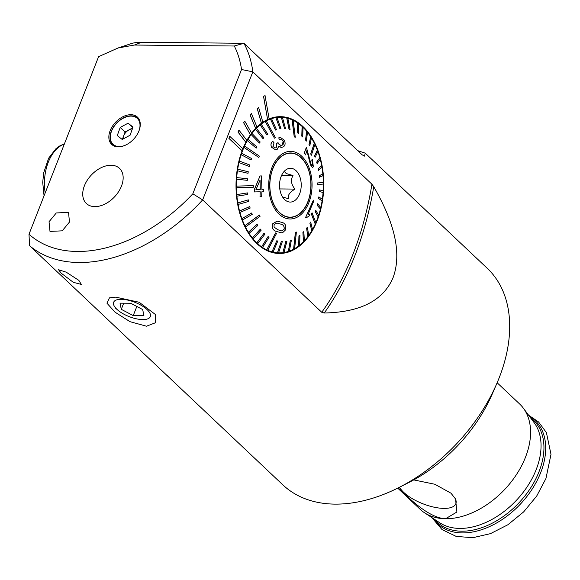 <?xml version="1.0" encoding="UTF-8"?>
<svg xmlns="http://www.w3.org/2000/svg" width="580" height="580" viewBox="0 0 580 580"><rect width="100%" height="100%" fill="white"/><g stroke="black" fill="none" stroke-linecap="round" stroke-linejoin="round"><path stroke-width="0.87" d="M398.221 487.874L403.158 492.732C412.829 501.657 430.592 518.259 445.607 518.73L456.895 512.01L455.554 498.988L450.993 493.196L434.855 484.257L413.736 479.914M399.518 487.222A30.704 12.028 -158.6 0 0 403.68 492.333A30.704 12.028 -158.6 0 0 435.522 507.478A30.704 12.028 -158.6 0 0 456.141 502.411A30.704 12.028 -158.6 0 0 455.206 498.379M497.147 382.757L519.644 403.985A72.435 47.785 133.3 0 1 523.327 408.132A72.435 47.785 133.3 0 1 525.495 457.207A72.435 47.785 133.3 0 1 445.607 518.73A72.435 47.785 133.3 0 1 424.567 512.792A72.435 47.785 133.3 0 1 420.21 509.356L397.713 488.128M365.24 153.156L487.207 268.25A148.9 98.223 133.3 0 1 499.242 377.645A148.9 98.223 133.3 0 1 496.69 383.815L492.108 394.335A126.36 83.353 133.3 0 1 408.987 482.422L398.743 487.613A148.9 98.223 133.3 0 1 282.822 484.844L29.551 245.702A148.9 98.223 -46.7 0 0 202.652 199.904L192.821 193.814L241.534 69.513A140.853 92.909 -46.7 0 0 234.313 46.008L243.919 43.282L362.079 154.78L364.508 156.114L365.24 153.156L357.7 150.655M496.69 383.815A148.9 98.223 133.3 0 1 398.743 487.613M49.032 221.756L56.289 212.954L68.52 212.374L69.477 222.038L62.219 230.833L49.996 231.413L49.032 221.756M110.164 130.631A18.763 12.376 133.3 0 1 127.172 115.144A18.763 12.376 133.3 0 1 140.222 123.308A18.763 12.376 133.3 0 1 138.953 130.913A18.763 12.376 133.3 0 1 118.016 146.841A18.763 12.376 133.3 0 1 110.164 130.631M146.501 326.207L130.043 321.69L115.007 312.171L106.93 303.166L109.446 297.881L115.71 297.149L139.171 302.252L155.382 314.483L155.629 322.683L146.501 326.207M228.948 138.359L242.15 150.822A68.411 43.884 -89.5 0 1 242.549 149.778A68.411 43.884 -89.5 0 1 242.962 148.748L229.752 136.293L228.882 138.359L242.085 150.822A68.411 43.884 -89.5 0 0 279.226 253.475A68.411 43.884 -89.5 0 0 317.282 220.356A68.411 43.884 -89.5 0 0 318.348 151.59A68.411 43.884 -89.5 0 0 280.539 116.66A68.411 43.884 -89.5 0 0 269.149 118.885L265.024 95.656L263.523 96.309L267.598 119.56A68.411 43.884 -89.5 0 0 262.878 122.235M242.918 148.712A68.411 43.884 -89.5 0 1 245.869 142.31L245.927 142.31A68.411 43.884 -89.5 0 1 246.928 140.454L238.975 130.166L237.974 132.022L245.869 142.31M246.892 140.403A68.411 43.884 -89.5 0 1 250.422 134.77L250.48 134.778A68.411 43.884 -89.5 0 1 251.648 133.168L244.782 121.133L243.622 122.743L250.422 134.77M251.618 133.125A68.411 43.884 -89.5 0 1 255.642 128.376L255.7 128.376A68.411 43.884 -89.5 0 1 257.005 127.063L251.394 113.557L250.081 114.876L255.642 128.376M256.991 127.02A68.411 43.884 -89.5 0 1 261.413 123.272L261.471 123.272A68.411 43.884 -89.5 0 1 262.892 122.271L258.644 107.604L257.23 108.598L261.413 123.272M265.082 95.656L263.588 96.316L267.598 119.56M267.663 119.56A68.411 43.884 -89.5 0 1 269.156 118.907M121.466 186.107A24.142 15.928 -46.7 0 0 119.516 168.367A24.142 15.928 -46.7 0 0 100.949 167.809A24.142 15.928 -46.7 0 0 84.419 185.752A24.142 15.928 -46.7 0 0 86.369 203.493A24.142 15.928 -46.7 0 0 104.937 204.058A24.142 15.928 -46.7 0 0 121.466 186.107M167.569 375.608L171.629 379.914M78.851 280.372L66.214 272.172L58.536 269.722L61.212 273.195L73.319 282.329L81.309 284.403L78.851 280.372M241.534 69.513L252.844 71.84L371.925 184.208L373.745 186.702C388.991 213.28 403.897 248.081 393.124 277.508C381.067 306.218 350.175 312.424 324.242 313.012L321.733 312.272L202.652 199.904L252.844 71.84A148.9 98.223 -46.7 0 0 243.919 43.282L141.513 42.304A44.269 17.335 21.4 0 0 131.109 43.652L118.117 47.966L134.408 45.044L234.313 46.008M192.821 193.814A140.853 92.909 -46.7 0 1 29 234.233L98.585 56.666L118.117 47.966M229.752 136.293L228.882 138.359M29 234.233L29.551 245.702M239.04 130.166L237.974 132.022M238.039 132.022L245.927 142.31M244.847 121.133L243.622 122.743M243.68 122.743L250.48 134.778M251.452 113.557L250.081 114.876M250.147 114.876L255.7 128.376M258.702 107.604L257.23 108.598M257.288 108.598L261.471 123.272M289.456 153.018A32.197 20.648 -89.5 0 1 290.522 153.178M284.396 215.854A31.994 20.525 -89.5 0 1 270.106 180.496A31.994 20.525 -89.5 0 1 290.689 153.178A31.994 20.525 -89.5 0 1 296.365 154.483A31.994 20.525 -89.5 0 1 310.655 189.841A31.994 20.525 -89.5 0 1 290.072 217.159A31.994 20.525 -89.5 0 1 284.396 215.854M282.605 197.055L288.463 198.686C287.47 195.46 289.645 192.263 295.002 189.08C291.16 184.541 290.486 180.025 292.98 175.522L286.223 173.529L284.425 171.578M293.545 168.961A16.9 10.839 -89.5 0 1 300.752 189.957A16.9 10.839 -89.5 0 1 287.216 201.376A16.9 10.839 -89.5 0 1 285.005 199.919A16.9 10.839 -89.5 0 1 279.538 185.063A16.9 10.839 -89.5 0 1 285.287 170.317A16.9 10.839 -89.5 0 1 293.545 168.961M289.906 217.159A32.197 20.648 -89.5 0 1 288.84 217.29M281.583 175.414L292.98 175.522M279.792 188.935L295.002 189.08M280.676 224.105L280.763 224.141C283.323 224.634 284.432 226.345 284.077 229.274L284.135 229.281C284.497 226.352 283.388 224.641 280.821 224.141L276.856 223.003L274.101 224.663L274.036 227.041L277.813 229.745L281.612 230.92L284.135 229.281M272.477 223.96L277.095 221.161L281.757 222.35C285.244 223.177 286.484 225.714 285.462 229.963L282.707 232.609L281.329 232.783L276.885 231.543C273.303 230.738 271.832 228.215 272.477 223.96L272.411 223.96C271.781 228.223 273.252 230.753 276.82 231.543L281.329 232.783M275.551 232.942L266.771 249.871A67.809 43.5 90.5 0 0 267.264 250.103A67.809 43.5 90.5 0 0 267.764 250.321L276.537 233.399L275.551 232.942L266.706 249.871A67.809 43.5 -89.5 0 1 262.559 247.5L269.055 237.213L268.047 236.567L261.616 246.855A67.809 43.5 -89.5 0 1 257.694 243.687L264.995 234.052L264.045 233.232L256.81 242.868A67.809 43.5 -89.5 0 1 253.177 238.96L261.225 230.122L260.348 229.129L252.373 237.967A67.809 43.5 -89.5 0 1 249.088 233.377L257.803 225.475L257.085 224.337L248.363 232.232A67.809 43.5 -89.5 0 1 245.478 227.026L260.072 216.296L259.383 215.013L244.854 225.75A67.809 43.5 -89.5 0 1 242.411 220.023L252.22 214.368L251.713 212.976L241.904 218.631A67.809 43.5 -89.5 0 1 239.939 212.461L250.154 208.068L249.69 206.589L239.54 210.982A67.809 43.5 -89.5 0 1 238.097 204.472L248.602 201.412L248.327 199.868L237.822 202.927A67.809 43.5 -89.5 0 1 236.908 196.178L247.602 194.496L247.392 192.908L236.763 194.59A67.809 43.5 -89.5 0 1 236.408 187.71L253.286 187.282L253.271 185.673L236.386 186.1A67.809 43.5 -89.5 0 1 236.582 179.191L247.312 180.337L236.582 179.191M292.139 119.813L294.292 136.844L295.278 137.3L293.132 120.27A67.809 43.5 90.5 0 0 292.639 120.038A67.809 43.5 90.5 0 0 292.139 119.813L292.074 119.813A67.809 43.5 -89.5 0 0 287.832 118.298A67.809 43.5 90.5 0 0 286.81 118.016L286.745 118.016A67.809 43.5 -89.5 0 0 282.409 117.341M274.637 117.218A67.809 43.5 -89.5 0 1 275.594 117.211L280.531 117.261A67.809 43.5 -89.5 0 1 281.307 117.276L284.526 128.571L281.307 117.276M268.112 236.567L261.681 246.855A67.809 43.5 90.5 0 0 262.624 247.5M264.11 233.232L256.875 242.868A67.809 43.5 90.5 0 0 257.759 243.694M260.42 229.129L252.438 237.967A67.809 43.5 90.5 0 0 253.243 238.96M257.085 224.337L248.429 232.232A67.809 43.5 90.5 0 0 249.154 233.377M259.449 215.02L244.919 225.75A67.809 43.5 90.5 0 0 245.231 226.396A67.809 43.5 90.5 0 0 245.543 227.026M251.713 212.976L241.969 218.631A67.809 43.5 90.5 0 0 242.483 220.023M249.755 206.589L239.612 210.982A67.809 43.5 90.5 0 0 240.004 212.461M248.327 199.868L237.887 202.927A67.809 43.5 90.5 0 0 238.162 204.472M247.457 192.908L236.829 194.59A67.809 43.5 90.5 0 0 236.981 196.178M253.271 185.673L236.451 186.1A67.809 43.5 90.5 0 0 236.459 186.905A67.809 43.5 90.5 0 0 236.473 187.71M247.312 180.337L247.421 178.734L236.763 177.596A67.809 43.5 90.5 0 0 236.647 179.191M236.763 177.596L236.691 177.589A67.809 43.5 -89.5 0 1 237.445 170.774L248.015 173.311L237.445 170.774M248.015 173.311L248.255 171.745L237.749 169.208A67.809 43.5 90.5 0 0 237.51 170.774M237.749 169.208L237.684 169.201A67.809 43.5 -89.5 0 1 238.975 162.581L249.284 166.475L238.975 162.581M249.284 166.475L249.646 164.959L239.402 161.066A67.809 43.5 90.5 0 0 239.04 162.581M239.402 161.066L239.337 161.066A67.809 43.5 -89.5 0 1 241.149 154.737L251.089 159.928L241.149 154.737M251.089 159.928L251.568 158.5L241.7 153.309A67.809 43.5 90.5 0 0 241.215 154.737M241.7 153.309L241.635 153.309A67.809 43.5 -89.5 0 1 243.941 147.378L258.774 157.441L259.369 156.114L244.593 146.051A67.809 43.5 90.5 0 0 244.296 146.711A67.809 43.5 90.5 0 0 244.006 147.378M244.593 146.051L244.528 146.051A67.809 43.5 -89.5 0 1 247.29 140.606L256.193 148.125L247.29 140.606M256.193 148.125L256.882 146.928L248.051 139.41A67.809 43.5 90.5 0 0 247.356 140.606M248.051 139.41L247.986 139.403A67.809 43.5 -89.5 0 1 251.162 134.546L259.412 143.057L251.162 134.546M259.412 143.057L260.195 141.999L252.01 133.487A67.809 43.5 90.5 0 0 251.227 134.546M252.01 133.487L251.945 133.48A67.809 43.5 -89.5 0 1 255.483 129.275L263.008 138.649L255.483 129.275M263.008 138.649L263.864 137.75L256.411 128.376A67.809 43.5 90.5 0 0 255.548 129.275M256.411 128.376L256.345 128.376A67.809 43.5 -89.5 0 1 260.188 124.881L266.923 134.973L260.188 124.881M266.923 134.973L267.851 134.248L261.181 124.156A67.809 43.5 90.5 0 0 260.253 124.881M261.181 124.156L261.109 124.156A67.809 43.5 -89.5 0 1 265.205 121.445L274.442 138.178L275.413 137.641L266.242 120.908A67.809 43.5 90.5 0 0 265.756 121.169A67.809 43.5 90.5 0 0 265.27 121.445M266.242 120.908L266.176 120.901A67.809 43.5 -89.5 0 1 270.447 119.009L275.478 130.043L270.447 119.009M275.478 130.043L276.486 129.695L271.527 118.661A67.809 43.5 90.5 0 0 270.519 119.009M271.527 118.661L271.462 118.661A67.809 43.5 -89.5 0 1 275.848 117.609L279.973 128.862L275.848 117.609M279.973 128.862L281.003 128.716L276.943 117.465A67.809 43.5 90.5 0 0 275.913 117.609M276.943 117.465L276.877 117.465A67.809 43.5 -89.5 0 1 280.531 117.261M284.526 128.571L285.556 128.629L282.402 117.334A67.809 43.5 90.5 0 0 281.373 117.283M296.402 154.294A32.197 20.648 -89.5 0 1 310.786 189.87A32.197 20.648 -89.5 0 1 290.072 217.362A32.197 20.648 -89.5 0 1 284.36 216.043A32.197 20.648 -89.5 0 1 269.976 180.467A32.197 20.648 -89.5 0 1 290.689 152.975A32.197 20.648 -89.5 0 1 296.402 154.294M296.387 232.065L295.351 232.602L296.387 232.065L294.633 248.697A67.809 43.5 90.5 0 1 294.147 248.965A67.809 43.5 90.5 0 1 293.654 249.233L293.589 249.233A67.809 43.5 -89.5 0 1 289.391 251.104M312.055 212.802L311.395 214.129L312.055 212.802L315.897 222.756A67.809 43.5 90.5 0 1 315.6 223.423A67.809 43.5 90.5 0 1 315.302 224.09L315.237 224.083A67.809 43.5 -89.5 0 1 312.526 229.448M317.557 184.571L323.451 184.041A67.809 43.5 90.5 0 0 323.444 183.237A67.809 43.5 90.5 0 0 323.43 182.432L317.543 182.961L317.557 184.571L317.47 182.961L323.364 182.432A67.809 43.5 -89.5 0 0 323.009 175.581M311.38 155.222L314.976 144.384A67.809 43.5 90.5 0 0 314.672 143.746A67.809 43.5 90.5 0 0 314.36 143.108L310.757 153.946L311.38 155.222L310.692 153.946L314.287 143.108A67.809 43.5 -89.5 0 0 311.453 137.982M279.43 139.642L278.719 137.866L279.43 139.642M279.488 139.642L280.901 139.403L283.2 140.918L282.3 145.131L281.003 145.493L278.487 143.84L278.023 142.578L276.769 143.506L276.254 147.661L275.152 147.944L272.948 146.537L274.036 142.861L272.846 141.361C270.998 142.571 270.555 144.514 271.534 147.204L275.435 149.756L277.218 149.343L278.828 146.095L281.452 147.407L279.763 146.936M275.435 149.756L271.476 147.197C270.498 144.529 270.933 142.578 272.788 141.361L272.846 141.361M276.254 147.661L276.704 143.506L278.023 142.578M282.3 145.131L282.235 145.131C283.584 144.398 283.881 142.992 283.142 140.911L283.2 140.918M260.181 191.784L260.014 196.765L260.239 191.784L254.286 191.936L254.315 189.595L260.021 175.957L261.435 175.928L261.95 189.406L263.791 189.356L261.892 189.406M284.055 217.587A33.807 21.685 -89.5 0 1 269.635 175.595A33.807 21.685 -89.5 0 1 296.706 152.75A33.807 21.685 -89.5 0 1 311.126 194.742A33.807 21.685 -89.5 0 1 284.055 217.587M295.278 137.3L294.227 136.844L292.074 119.813M286.81 118.016L289.065 129.166L290.08 129.427L289 129.166L286.745 118.016M285.556 128.629L284.461 128.571M274.442 138.178L265.205 121.445M258.774 157.441L243.941 147.378M277.023 221.161L272.411 223.96M272.071 251.858A67.809 43.5 90.5 0 0 273.093 252.119L277.791 241.033L276.776 240.78L272.005 251.858A67.809 43.5 -89.5 0 1 267.692 250.321L267.764 250.321M272.005 251.858L276.776 240.78M277.494 252.8A67.809 43.5 90.5 0 0 278.531 252.858L282.329 241.635L281.293 241.577L277.428 252.8A67.809 43.5 -89.5 0 1 273.02 252.119L273.093 252.119M277.428 252.8L281.293 241.577M288.376 251.474A67.809 43.5 90.5 0 0 289.384 251.133L291.377 240.163L290.37 240.504L288.311 251.474A67.809 43.5 -89.5 0 1 283.99 252.51L286.882 241.338L285.853 241.483L282.895 252.67A67.809 43.5 -89.5 0 1 279.234 252.873A67.809 43.5 -89.5 0 1 278.458 252.858L278.531 252.858M282.895 252.67L285.781 241.483L286.882 241.338M288.311 251.474L290.305 240.504L291.377 240.163M293.589 249.233L295.351 232.602M298.722 245.978A67.809 43.5 90.5 0 0 299.65 245.253L299.933 235.226L299.005 235.951L298.656 245.978A67.809 43.5 -89.5 0 1 294.64 248.653M298.656 245.978L298.939 235.951L299.933 235.226M303.492 241.758A67.809 43.5 90.5 0 0 304.355 240.86L303.848 231.55L302.985 232.45L303.427 241.758A67.809 43.5 -89.5 0 1 299.65 245.195M303.427 241.758L302.919 232.45L303.848 231.55M307.893 236.655A67.809 43.5 90.5 0 0 308.676 235.596L307.443 227.143L306.661 228.208L307.828 236.655A67.809 43.5 -89.5 0 1 304.348 240.794M307.828 236.655L306.595 228.208L307.443 227.143M311.851 230.731A67.809 43.5 90.5 0 0 312.54 229.528L310.662 222.075L309.966 223.278L311.786 230.731A67.809 43.5 -89.5 0 1 308.661 235.516M311.786 230.731L309.901 223.278L310.662 222.075M315.237 224.083L311.395 214.129M318.202 216.826A67.809 43.5 90.5 0 0 318.681 215.398L315.767 210.272L315.288 211.707L318.137 216.826A67.809 43.5 -89.5 0 1 315.868 222.676M318.137 216.826L315.215 211.707L315.767 210.272M320.493 209.068A67.809 43.5 90.5 0 0 320.856 207.56L317.572 203.732L317.209 205.24L320.428 209.068A67.809 43.5 -89.5 0 1 318.637 215.325M320.428 209.068L317.144 205.24L317.572 203.732M322.154 200.934A67.809 43.5 90.5 0 0 322.393 199.361L318.833 196.888L318.601 198.462L322.089 200.934A67.809 43.5 -89.5 0 1 320.805 207.495M322.089 200.934L318.529 198.462L318.833 196.888M323.14 192.545A67.809 43.5 90.5 0 0 323.248 190.943L319.544 189.87L319.435 191.465L323.075 192.545A67.809 43.5 -89.5 0 1 322.328 199.317M323.075 192.545L319.37 191.465L319.544 189.87M323.386 184.041A67.809 43.5 -89.5 0 1 323.183 190.921M319.399 177.299L323.075 175.551A67.809 43.5 90.5 0 0 322.922 173.957L319.246 175.704L319.399 177.299L319.181 175.704L322.857 173.957A67.809 43.5 -89.5 0 0 321.958 167.265M318.529 170.339L322.016 167.207A67.809 43.5 90.5 0 0 321.74 165.662L318.253 168.787L318.529 170.339L318.181 168.787L321.675 165.662A67.809 43.5 -89.5 0 0 320.247 159.217M317.101 163.611L320.29 159.152A67.809 43.5 90.5 0 0 319.892 157.673L316.702 162.132L317.101 163.611L316.637 162.132L319.826 157.673A67.809 43.5 -89.5 0 0 317.898 151.583M315.143 157.231L317.934 151.503A67.809 43.5 90.5 0 0 317.419 150.111L314.628 155.839L315.143 157.231L314.563 155.839L317.354 150.111A67.809 43.5 -89.5 0 0 314.954 144.463M309.771 145.87L311.467 137.902A67.809 43.5 90.5 0 0 310.75 136.764L309.053 144.725L309.771 145.87L308.981 144.725L310.684 136.764A67.809 43.5 -89.5 0 0 307.458 132.247M306.436 141.071L307.465 132.168A67.809 43.5 90.5 0 0 306.653 131.181L305.631 140.084L306.436 141.071L305.566 140.084L306.588 131.181A67.809 43.5 -89.5 0 0 303.021 127.332M302.738 136.974L303.021 127.274A67.809 43.5 90.5 0 0 302.144 126.447L301.861 136.148L302.738 136.974L301.796 136.148L302.079 126.447A67.809 43.5 -89.5 0 0 298.221 123.33M298.743 133.632L298.221 123.279A67.809 43.5 90.5 0 0 297.279 122.634L297.801 132.987L298.743 133.632L297.728 132.987L297.214 122.634A67.809 43.5 -89.5 0 0 293.132 120.299M306.378 147.211L304.319 152.975L305.493 154.911L304.377 152.975L306.378 147.211L310.909 163.806C311.619 165.43 312.214 165.829 312.685 165.003L311.837 160.007L312.294 159.116L313.352 166.685L312.591 167.547L310.525 164.858L306.95 150.633L305.493 154.911M312.294 159.116L311.772 160.007L312.685 165.003L312.192 165.488M306.892 150.633L310.459 164.858L312.591 167.547M313.381 200.136L305.645 217.355L305.964 217.993L305.711 217.355L313.381 200.136L313.78 201.122L308.06 214.542L310.053 213.984L309.082 216.021L305.964 217.993M290.08 129.427L287.832 118.276M311.46 214.129L315.302 224.09M282.96 252.67A67.809 43.5 90.5 0 0 283.99 252.525M295.416 232.602L293.654 249.233M279.234 252.873L274.296 252.829A67.809 43.5 -89.5 0 1 273.339 252.8M254.344 191.936L254.315 189.595M254.381 189.595L260.021 175.957M260.079 175.965L261.435 175.928M263.791 189.356L263.74 191.697L261.906 191.741L261.667 196.721L260.014 196.765M260.282 189.45L260.072 180.076L256.019 189.558L260.282 189.45L255.961 189.551M260.007 180.076L260.224 189.45M281.452 147.407L283.221 146.899C285.266 145.667 285.628 143.434 284.323 140.201L280.481 137.504L278.777 137.866M86.775 203.856A24.142 15.928 133.3 0 1 86.369 203.493A24.142 15.928 133.3 0 1 91.075 175.305A24.142 15.928 133.3 0 1 119.11 168.004A24.142 15.928 133.3 0 1 119.516 168.367A24.142 15.928 133.3 0 1 114.811 196.562A24.142 15.928 133.3 0 1 86.775 203.856M132.378 128.847A8.229 5.43 -46.7 0 0 128.985 129.876A8.229 5.43 -46.7 0 0 123.576 136.075A8.229 5.43 -46.7 0 0 123.105 138.982M140.251 123.743A18.11 11.948 -46.7 0 0 137.069 117.725A18.11 11.948 -46.7 0 0 115.768 123.953A18.11 11.948 -46.7 0 0 113.288 144.993A18.11 11.948 -46.7 0 0 118.45 146.849M130.087 135.205L122.213 139.461L117.269 135.575L120.205 127.441L128.078 123.185L133.016 127.071L130.087 135.205M122.394 139.367L125.048 132.008L120.205 127.441M125.048 132.008L132.733 127.854M132.805 127.651L128.078 123.185M147.081 309.582A19.684 7.707 -158.6 0 0 121.227 299.287A19.684 7.707 -158.6 0 0 116.884 309.292A19.684 7.707 -158.6 0 0 117.53 309.88A19.684 7.707 -158.6 0 0 142.288 319.58A19.684 7.707 -158.6 0 0 147.081 309.582M130.732 303.26L120.038 303.159L121.293 309.336L133.233 315.614L143.927 315.716L142.68 309.539L130.732 303.26M136.822 306.465L133.233 315.614M123.692 303.195L121.293 309.336M530.526 417.81A70.078 46.226 133.3 0 1 539.038 471.671A70.078 46.226 133.3 0 1 488.723 524.885A70.078 46.226 133.3 0 1 434.645 519.419M523.327 408.132L534.122 422.639A69.274 45.697 133.3 0 1 536.196 469.568A69.274 45.697 133.3 0 1 439.676 522.732L424.567 512.792M529.221 416.056A71.064 46.878 133.3 0 1 540.72 472.555A71.064 46.878 133.3 0 1 487.541 527.459A71.064 46.878 133.3 0 1 432.818 518.223M321.733 312.272A252.119 161.726 90.5 0 0 371.925 184.208M324.242 313.012A254.816 163.451 90.5 0 0 373.745 186.702M134.408 45.044L141.513 42.304M139.106 130.522A17.755 11.709 -46.7 0 0 136.8 117.957A17.755 11.709 -46.7 0 0 115.92 124.069A17.755 11.709 -46.7 0 0 113.491 144.688A17.755 11.709 -46.7 0 0 125.15 145.304M64.38 143.956A40.245 25.817 90.5 0 0 45.182 192.937M431.89 517.614L441.989 529.54L456.213 536.42L472.86 537.696L490.484 533.636L507.826 524.784L523.646 511.908L536.696 496.067L545.939 478.507L551 454.336L546.411 432.615L538.552 421.943L528.561 415.171M290.689 153.178L288.383 153.156M290.072 217.159L287.767 217.137M277.276 116.819L279.923 117.254M275.964 253.257L278.618 252.865M142.288 319.58L145.493 319.674M117.53 309.88L115.115 307.77M64.46 143.753L59.464 146.073L55.941 148.719L48.64 158.188L43.652 172.854L42.724 182.432L44.051 195.83"/></g></svg>
